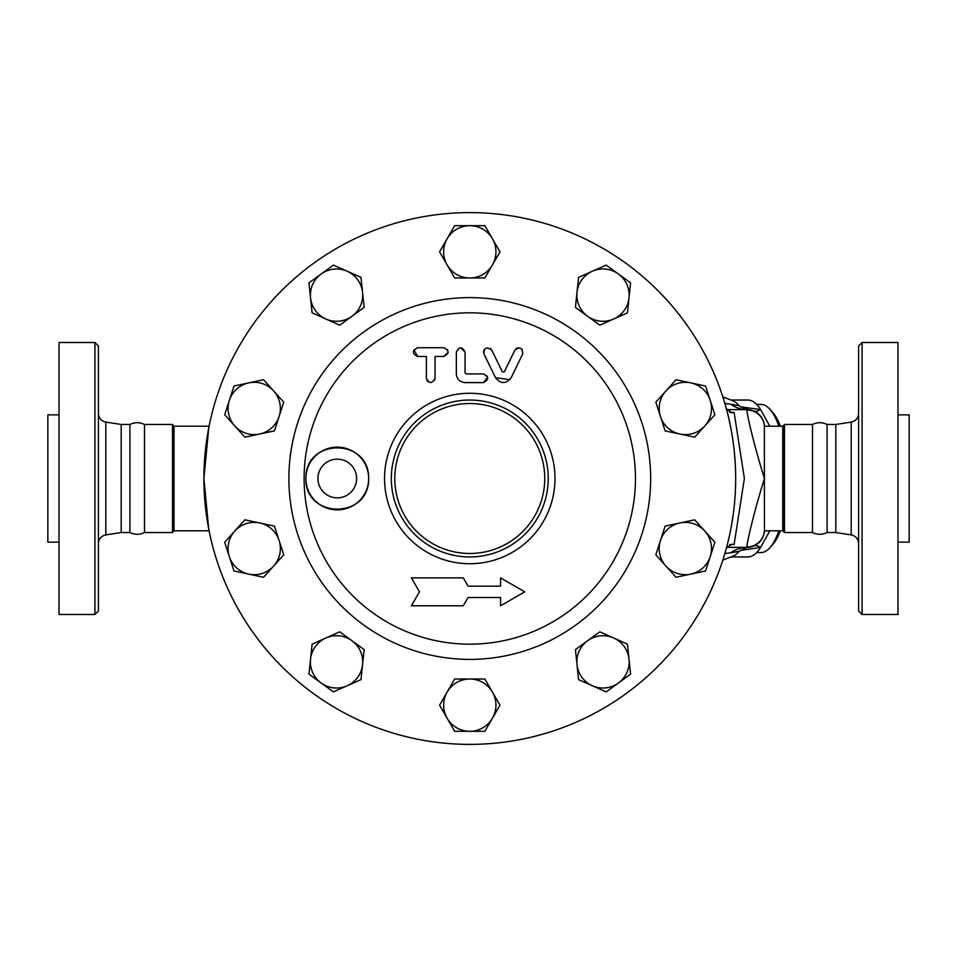 <?xml version="1.0" encoding="UTF-8"?>
<svg xmlns="http://www.w3.org/2000/svg" width="957" height="957" viewBox="0 0 957 957"><rect width="100%" height="100%" fill="white"/><g stroke="black" fill="none" stroke-linecap="round" stroke-linejoin="round"><path stroke-width="1.44" d="M94.922 478.5L94.922 614.49L98.415 611.009L98.415 345.991L94.922 342.51L94.922 478.5M94.922 342.51L59.011 342.51L59.011 614.49L94.922 614.49M105.808 422.097L121.192 424.453L121.192 532.547L105.808 534.903L105.808 422.097C101.227 421.044 98.762 418.173 98.415 413.484M121.192 424.453L129.913 424.453L129.913 532.547C134.77 534.867 139.638 534.867 144.507 532.547L172.511 532.547L173.384 531.673L173.384 425.327L172.511 424.453L172.511 532.547M59.011 414.86L47.85 414.86L47.85 542.14L59.011 542.14M129.913 424.453C134.77 422.133 139.638 422.133 144.507 424.453L144.507 532.547M862.078 342.51L858.585 345.991L858.585 611.009L862.078 614.49L862.078 342.51L897.989 342.51L897.989 614.49L862.078 614.49M835.808 532.547L827.087 532.547L827.087 424.453L835.808 424.453L835.808 532.547L851.192 534.903C855.773 535.956 858.238 538.827 858.585 543.516M725.035 404.033L727.428 412.814M729.39 421.068L731.208 429.98M734.186 450.424L735.263 463.822M735.634 482.639L735.239 493.633M733.337 513.634L731.064 527.774M729.258 536.554L728.229 540.932M727.26 544.82L725.035 552.967M208.722 428.09L203.901 478.5L208.722 528.91M897.989 414.86L909.15 414.86L909.15 542.14L897.989 542.14M827.087 424.453C822.23 422.133 817.362 422.133 812.493 424.453L812.493 532.547C817.362 534.867 822.23 534.867 827.087 532.547M778.842 530.8A74.096 25.349 90 0 1 770.11 547.512L772.957 544.27A70.615 24.152 -90 0 0 780.386 530.8M780.386 426.2A70.615 24.152 -90 0 0 772.957 412.73L770.11 409.488A74.096 25.349 90 0 1 778.842 426.2M756.604 404.404L760.887 404.404A74.096 25.349 90 0 1 770.11 409.488M770.11 547.512A74.096 25.349 90 0 1 760.887 552.596L756.604 552.596M364.138 649.588L362.571 664.601A26.15 26.15 0 0 0 351.925 640.712L364.138 649.588M325.918 637.984L339.711 631.835L351.925 640.712A26.15 26.15 0 0 0 310.547 659.134L312.126 644.121L325.918 637.984M360.992 679.626L347.188 685.762A26.15 26.15 0 0 0 362.571 664.601L360.992 679.626M321.181 683.023L308.967 674.159L310.547 659.134A26.15 26.15 0 0 0 347.188 685.762L333.395 691.899L321.181 683.023M283.762 554.821L273.654 566.042A26.15 26.15 0 0 0 279.085 540.454L283.762 554.821M259.658 522.965L274.42 526.099L279.085 540.454A26.15 26.15 0 0 0 234.788 531.039L244.884 519.818L259.658 522.965M263.546 577.262L248.784 574.128A26.15 26.15 0 0 0 273.654 566.042L263.546 577.262M229.345 556.627L224.68 542.26L234.788 531.039A26.15 26.15 0 0 0 248.784 574.128L234.01 570.982L229.345 556.627M274.42 430.901L259.658 434.035A26.15 26.15 0 0 0 279.085 416.546L274.42 430.901M273.654 390.958L283.762 402.179L279.085 416.546A26.15 26.15 0 0 0 248.784 382.872L263.546 379.738L273.654 390.958M244.884 437.182L234.788 425.961A26.15 26.15 0 0 0 259.658 434.035L244.884 437.182M229.345 400.373L234.01 386.018L248.784 382.872A26.15 26.15 0 0 0 234.788 425.961L224.68 414.74L229.345 400.373M339.711 325.165L325.918 319.016A26.15 26.15 0 0 0 351.925 316.288L339.711 325.165M362.571 292.399L364.138 307.412L351.925 316.288A26.15 26.15 0 0 0 347.188 271.238L360.992 277.374L362.571 292.399M312.126 312.879L310.547 297.866A26.15 26.15 0 0 0 325.918 319.016L312.126 312.879M321.181 273.977L333.395 265.101L347.188 271.238A26.15 26.15 0 0 0 310.547 297.866L308.967 282.841L321.181 273.977M454.683 277.997L447.134 264.922A26.15 26.15 0 0 0 469.779 277.997L454.683 277.997M492.436 264.922L484.876 277.997L469.779 277.997A26.15 26.15 0 0 0 492.436 238.772L499.985 251.847L492.436 264.922M439.586 251.847L447.134 238.772A26.15 26.15 0 0 0 447.134 264.922L439.586 251.847M469.779 225.685L484.876 225.685L492.436 238.772A26.15 26.15 0 0 0 447.134 238.772L454.683 225.685L469.779 225.685M575.42 307.412L576.999 292.399A26.15 26.15 0 0 0 587.634 316.288L575.42 307.412M613.64 319.016L599.848 325.165L587.634 316.288A26.15 26.15 0 0 0 629.012 297.866L627.445 312.879L613.64 319.016M578.578 277.374L592.371 271.238A26.15 26.15 0 0 0 576.999 292.399L578.578 277.374M618.378 273.977L630.591 282.841L629.012 297.866A26.15 26.15 0 0 0 592.371 271.238L606.164 265.101L618.378 273.977M655.808 402.179L665.916 390.958A26.15 26.15 0 0 0 660.474 416.546L655.808 402.179M679.913 434.035L665.139 430.901L660.474 416.546A26.15 26.15 0 0 0 704.783 425.961L694.674 437.182L679.913 434.035M676.013 379.738L690.787 382.872A26.15 26.15 0 0 0 665.916 390.958L676.013 379.738M710.226 400.373L714.891 414.74L704.783 425.961A26.15 26.15 0 0 0 690.787 382.872L705.548 386.018L710.226 400.373M665.139 526.099L679.913 522.965A26.15 26.15 0 0 0 660.474 540.454L665.139 526.099M665.916 566.042L655.808 554.821L660.474 540.454A26.15 26.15 0 0 0 690.787 574.128L676.013 577.262L665.916 566.042M694.674 519.818L704.783 531.039A26.15 26.15 0 0 0 679.913 522.965L694.674 519.818M710.226 556.627L705.548 570.982L690.787 574.128A26.15 26.15 0 0 0 704.783 531.039L714.891 542.26L710.226 556.627M599.848 631.835L613.64 637.984A26.15 26.15 0 0 0 587.634 640.712L599.848 631.835M576.999 664.601L575.42 649.588L587.634 640.712A26.15 26.15 0 0 0 592.371 685.762L578.578 679.626L576.999 664.601M627.445 644.121L629.012 659.134A26.15 26.15 0 0 0 613.64 637.984L627.445 644.121M618.378 683.023L606.164 691.899L592.371 685.762A26.15 26.15 0 0 0 629.012 659.134L630.591 674.159L618.378 683.023M484.876 679.003L492.436 692.078A26.15 26.15 0 0 0 469.779 679.003L484.876 679.003M447.134 692.078L454.683 679.003L469.779 679.003A26.15 26.15 0 0 0 447.134 718.228L439.586 705.153L447.134 692.078M499.985 705.153L492.436 718.228A26.15 26.15 0 0 0 492.436 692.078L499.985 705.153M469.779 731.315L454.683 731.315L447.134 718.228A26.15 26.15 0 0 0 492.436 718.228L484.876 731.315L469.779 731.315M456.345 373.888C456.8 379.116 459.707 382.022 465.066 382.609L483.381 382.609C489.027 379.714 489.027 376.807 483.381 373.888L466.155 373.888L465.066 372.799L465.066 352.092C462.183 346.518 459.276 346.518 456.345 352.092L456.345 373.888C456.8 379.116 459.707 382.022 465.066 382.609M483.381 373.888L487.28 376.316M487.615 377.249L483.381 382.609M460.676 347.738L465.066 352.092L465.066 372.799L466.155 373.888M456.345 352.092L459.288 347.977M417.647 347.738C411.988 350.729 411.988 353.635 417.647 356.459L426.367 356.459L426.367 378.242C429.215 383.853 432.121 383.853 435.076 378.242L435.076 356.459L443.797 356.459C449.455 353.504 449.455 350.597 443.797 347.738L417.647 347.738M435.076 378.242L434.586 380.252M430.77 382.609L427.683 381.376M427.217 380.838L426.367 378.242M417.647 356.459L413.926 349.831M447.362 349.58L447.744 350.25M448.139 352.499L443.797 356.459M490.044 348.3L491.826 350.19C486.67 346.458 484.063 347.726 483.991 353.994L495.499 377.692C500.798 384.128 506.026 384.128 511.182 377.692L522.689 353.994C522.534 347.726 519.914 346.458 514.842 350.19L516.66 348.276M483.56 352.343L483.584 351.59M483.787 350.657L484.206 349.795M484.673 349.185L485.725 348.324M502.353 371.866L491.826 350.19L502.353 371.866L504.315 371.866L514.842 350.19M509.866 379.666L495.499 377.692M517.414 347.953L518.156 347.774M522.008 349.173L522.689 353.994M411.402 577.884L419.453 591.833L411.402 605.781L463.284 605.781L468.069 597.491L500.571 597.491L500.571 605.781L524.723 591.833L500.571 577.884L500.571 586.163L468.069 586.163L463.284 577.884L411.402 577.884M500.571 605.781L500.571 597.491M468.069 597.491L463.284 605.781M500.571 586.163L500.571 577.884M548.241 478.5A78.462 78.462 0 0 0 430.554 410.553A78.462 78.462 0 0 0 430.554 546.447A78.462 78.462 0 0 0 548.241 478.5M555 478.5A85.221 85.221 0 0 0 427.169 404.691A85.221 85.221 0 0 0 427.169 552.309A85.221 85.221 0 0 0 555 478.5M635.46 478.5A165.681 165.681 0 0 1 386.939 621.978A165.681 165.681 0 0 1 386.939 335.022A165.681 165.681 0 0 1 635.46 478.5M305.893 478.5C304.984 437.732 369.486 437.66 368.66 478.5C369.486 519.34 304.984 519.268 305.893 478.5A31.378 31.378 0 0 1 337.271 447.122A31.378 31.378 0 0 1 368.66 478.5A31.378 31.378 0 0 1 337.271 509.878A31.378 31.378 0 0 1 305.893 478.5M735.67 478.5A265.89 265.89 0 0 1 336.84 708.766A265.89 265.89 0 0 1 336.84 248.234A265.89 265.89 0 0 1 735.67 478.5M356.626 478.5A19.355 19.355 0 0 1 327.593 495.259A19.355 19.355 0 0 1 327.593 461.741A19.355 19.355 0 0 1 356.626 478.5M769.859 426.2L760.588 409.548L740.586 406.892L739.175 405.708L730.897 404.237A34.871 30.134 90 0 0 746.998 409.632L726.65 409.632M726.387 548.158L731.722 544.246L734.103 544.593L744.39 478.488L734.103 412.407L731.722 412.754L726.387 408.842M724.868 553.517L730.897 552.763A34.871 30.134 90 0 1 746.998 547.368L726.65 547.368M740.586 406.892L748.386 409.68L746.998 410.039C746.532 413.292 754.367 446.393 764.44 478.5C754.343 510.679 746.544 543.696 746.998 546.961L746.998 547.368A17.429 17.429 0 0 0 764.404 530.944A17.429 17.429 0 0 1 746.998 547.368L739.175 551.292A78.462 26.832 -90 0 1 732.715 556.268L722.834 560.132M730.897 404.237L724.868 403.483M739.175 405.708A78.462 26.832 -90 0 0 732.715 400.732L722.834 396.868M730.897 552.763L739.175 551.292M748.386 409.68L753.685 410.96A31.378 12.022 -67.5 0 0 760.588 409.548A78.462 26.832 -90 0 0 747.776 400.038L730.945 400.038M730.945 556.962L747.776 556.962A78.462 26.832 -90 0 0 760.588 547.452L769.859 530.8M744.678 548.11A31.378 10.73 -90 0 0 742.62 550.108L760.588 547.452A31.378 12.022 67.5 0 0 753.685 546.04L748.386 547.308M742.62 406.892A31.378 10.73 -90 0 0 744.678 408.89M759.75 541.829L753.685 546.04M753.685 410.96L755.898 412.072M756.975 412.766L758.016 413.556M759.87 415.302L761.916 418.03M764.368 531.123A17.429 17.334 180 0 1 746.998 546.961M764.332 425.638L764.44 530.8L782.742 530.8L783.616 531.673L783.616 425.327L782.742 426.2L782.742 530.8M746.998 410.039A17.429 17.334 0 0 1 764.368 425.877M746.998 409.632A17.429 17.429 0 0 1 764.404 426.056A17.429 17.429 0 0 0 746.998 409.632M209.093 426.2L174.018 426.2L174.018 530.8L209.093 530.8M835.808 424.453L851.192 422.097L851.192 534.903M544.748 478.5A74.969 74.969 0 0 1 432.301 543.432A74.969 74.969 0 0 1 432.301 413.568A74.969 74.969 0 0 1 544.748 478.5M650.664 478.5A180.873 180.873 0 0 0 379.343 321.851A180.873 180.873 0 0 0 379.343 635.149A180.873 180.873 0 0 0 650.664 478.5M734.103 412.407L729.593 412.407M729.593 544.593L734.103 544.593M740.586 550.108L742.62 550.108M783.616 425.327L784.489 424.453L784.489 532.547L783.616 531.673M174.018 426.2L173.384 531.673M105.808 534.903C101.227 535.956 98.762 538.827 98.415 543.516M121.192 532.547L129.913 532.547M851.192 422.097C855.773 421.044 858.238 418.173 858.585 413.484M764.44 426.2L782.742 426.2M784.489 532.547L812.493 532.547M784.489 424.453L812.493 424.453M144.507 424.453L172.511 424.453M173.815 426.08L173.384 425.327"/></g></svg>
